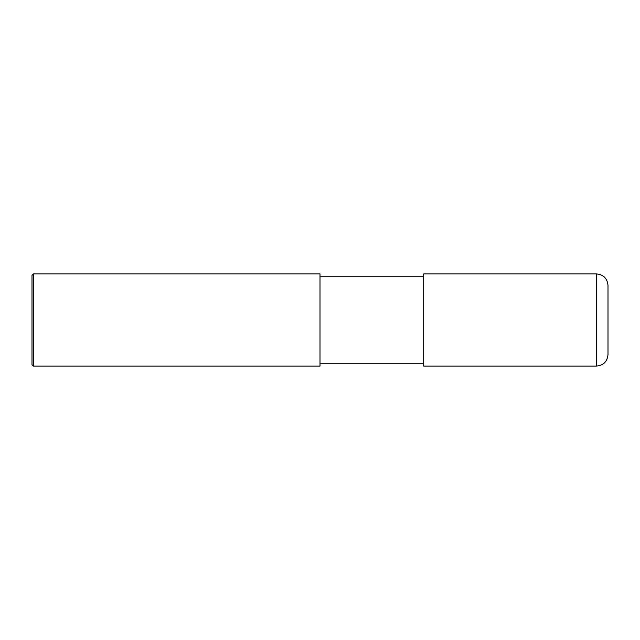 <?xml version="1.0" encoding="UTF-8"?>
<svg xmlns="http://www.w3.org/2000/svg" width="640" height="640" viewBox="0 0 640 640"><rect width="100%" height="100%" fill="white"/><g stroke="black" fill="none" stroke-linecap="round" stroke-linejoin="round"><path stroke-width="0.96" d="M608 285.44L608 354.56C607.32 361.56 603.48 365.4 596.48 366.08L423.68 366.08L423.68 273.92L596.48 273.92C603.48 274.6 607.32 278.44 608 285.44M320 276.224L423.68 276.224M320 273.92L320 366.08L33.44 366.08L33.44 273.92L320 273.92M33.44 366.08L32 364.64L32 275.36L33.44 273.92M596.48 273.92L596.48 366.08M320 363.776L423.68 363.776"/></g></svg>
